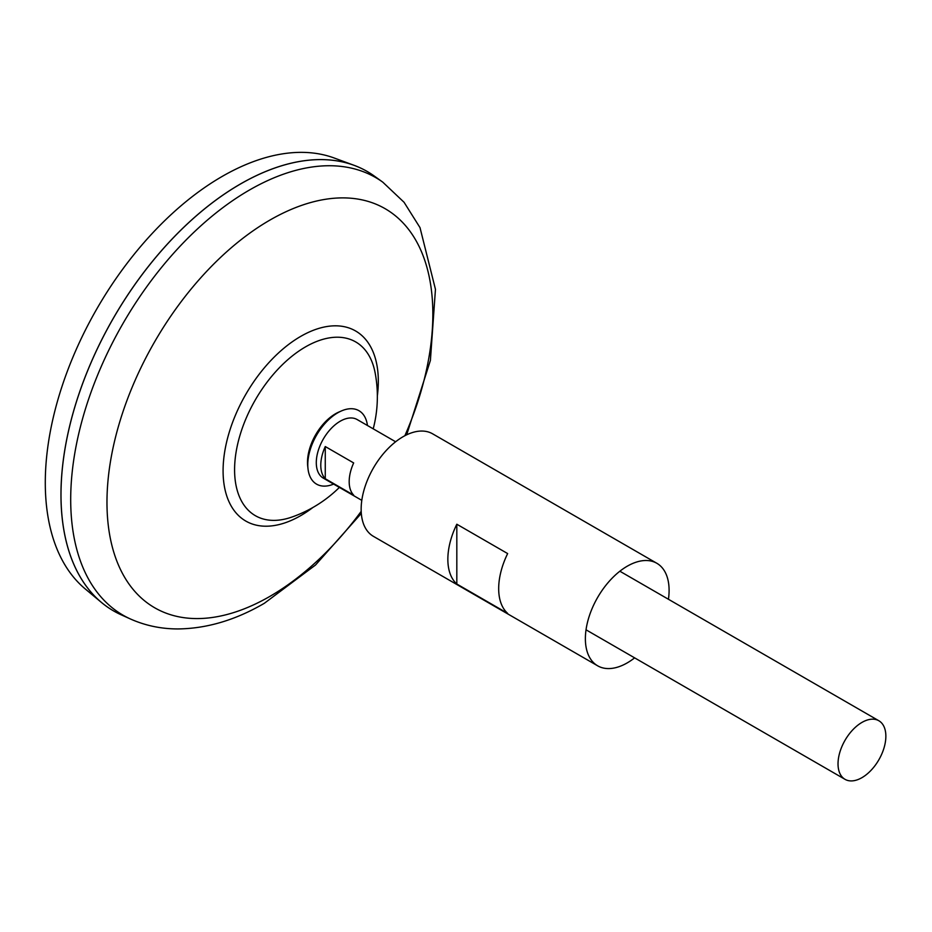 <?xml version="1.0" encoding="UTF-8"?>
<svg xmlns="http://www.w3.org/2000/svg" width="932" height="932" viewBox="0 0 932 932"><rect width="100%" height="100%" fill="white"/><g stroke="black" fill="none" stroke-linecap="round" stroke-linejoin="round"><path stroke-width="1.4" d="M361.802 500.356L323.299 478.128A33.832 19.525 -60 0 1 318.115 451.018A33.832 19.525 -60 0 1 340.215 421.217A33.832 19.525 -60 0 1 357.131 419.54L395.622 441.768M325.268 446.545L353.671 462.936A33.832 19.525 120 0 0 353.671 495.137L325.268 478.745A33.832 19.525 -60 0 1 325.268 446.545L325.268 478.745M861.937 777.661A33.832 19.525 -60 0 1 845.033 779.338A33.832 19.525 -60 0 1 839.848 752.241A33.832 19.525 -60 0 1 861.937 722.428A33.832 19.525 -60 0 1 878.853 720.751A33.832 19.525 -60 0 1 884.037 747.86A33.832 19.525 -60 0 1 861.937 777.661M113.529 610.891A253.69 146.475 -60 0 1 101.53 602.515L85.278 588.966A250.067 144.378 -60 0 1 62.316 385.487A250.067 144.378 -60 0 1 222.119 176.463A250.067 144.378 -60 0 1 334.11 157.974L353.974 165.279A253.69 146.475 -60 0 1 367.22 171.476M101.53 602.515A253.69 146.475 -60 0 1 78.241 396.077A253.69 146.475 -60 0 1 240.351 184.035A253.69 146.475 -60 0 1 353.974 165.279M60.999 494.752A253.655 146.452 -60 0 1 240.351 184.07A253.655 146.452 -60 0 1 240.374 184.058A253.69 146.475 -60 0 1 374.361 176.101L382.784 182.159A252.654 145.87 -60 0 0 249.357 190.081A252.654 145.87 -60 0 0 82.389 419.377A252.654 145.87 -60 0 0 130.55 619.034L121.102 614.771A253.69 146.475 -60 0 1 72.731 414.297A253.69 146.475 -60 0 1 240.386 184.058M339.388 487.413A127.661 127.661 0 0 1 291.751 517.109L291.751 517.109A100.33 57.924 -60 0 1 234.584 469.751A100.33 57.924 -60 0 1 305.521 346.879A100.33 57.924 -60 0 1 375.107 372.718A127.661 127.661 0 0 1 373.219 428.825M333.633 484.092A42.394 24.477 -60 0 1 308.003 468.738L307.7 466.047A39.622 22.869 -60 0 1 307.502 462.284A39.622 22.869 -60 0 1 335.508 413.761A39.622 22.869 -60 0 1 338.864 412.06L341.345 410.977A42.394 24.477 -60 0 1 367.453 425.505M308.003 468.738A42.394 24.477 -60 0 1 337.768 412.794A42.394 24.477 -60 0 1 341.345 410.977M668.442 599.276A59.194 34.181 120 0 0 669.094 590.375A59.194 34.181 120 0 0 656.839 563.278L432.599 433.811A59.194 34.181 120 0 0 386.99 449.678A59.194 34.181 120 0 0 361.15 509.245A59.194 34.181 120 0 0 373.406 536.343L597.645 665.809A59.194 34.181 120 0 0 634.622 657.864M447.849 559.305A59.194 34.181 -60 0 1 456.82 524.227L507.649 553.573A59.194 34.181 -60 0 0 498.678 588.651A59.194 34.181 -60 0 0 507.649 613.373L456.82 584.026A59.194 34.181 -60 0 1 447.849 559.305M656.839 563.278A59.194 34.181 120 0 0 611.217 579.133A59.194 34.181 120 0 0 585.378 638.711A59.194 34.181 120 0 0 597.645 665.809M456.82 584.026L456.82 524.227M361.185 511.377A230.425 133.043 -60 0 1 269.907 596.375A230.425 133.043 -60 0 1 106.97 502.301A230.425 133.043 -60 0 1 269.907 220.092A230.425 133.043 -60 0 1 413.82 236.926A230.425 133.043 -60 0 1 404.872 435.722M312.872 507.509A109.766 63.376 -60 0 1 300.698 515.641A109.766 63.376 -60 0 1 223.086 470.823A109.766 63.376 -60 0 1 300.698 336.394A109.766 63.376 -60 0 1 377.355 395.809M845.033 779.338L586.042 629.811M130.55 619.034C145.38 625.628 161.143 628.925 177.837 628.937C206.706 628.634 235.54 620.095 264.315 603.307L315.529 565.002L361.301 513.404M406.678 434.813L430.398 360.428L435.454 289.328L420.006 227.629L404.069 202.291L382.784 182.159M878.853 720.751L619.862 571.223"/></g></svg>
